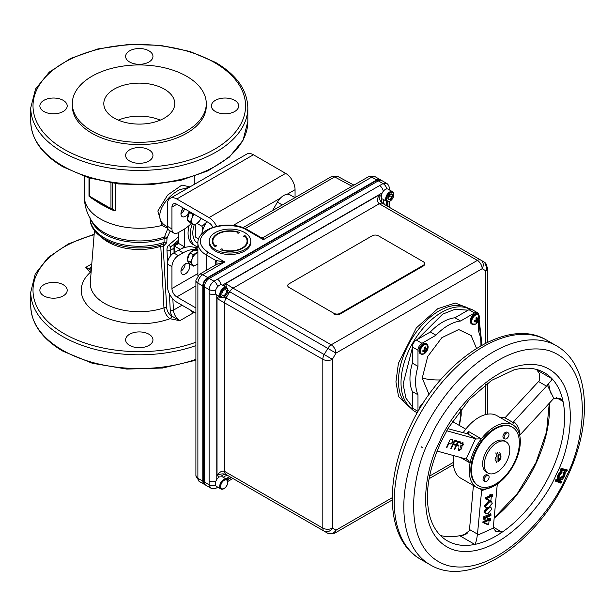 <?xml version="1.0" encoding="UTF-8"?>
<svg xmlns="http://www.w3.org/2000/svg" width="615" height="615" viewBox="0 0 615 615"><rect width="100%" height="100%" fill="white"/><g stroke="black" fill="none" stroke-linecap="round" stroke-linejoin="round"><path stroke-width="0.92" d="M172.838 298.905L173.461 310.144A9.025 5.212 -120 0 0 179.834 320.707L170.009 318.724C166.519 316.11 164.497 312.497 163.959 307.869L160.723 244.954M186.66 76.275A66.989 38.676 180 0 1 206.279 103.62A66.989 38.676 180 0 1 164.928 139.351A66.989 38.676 180 0 1 91.919 130.972A66.989 38.676 180 0 1 72.301 103.62A66.989 38.676 180 0 1 113.652 67.888A66.989 38.676 180 0 1 186.66 76.275M206.279 103.62L206.279 105.918A66.989 38.676 180 0 1 164.928 141.65A66.989 38.676 180 0 1 91.919 133.271A66.989 38.676 180 0 1 72.301 105.918L72.301 103.62M118.288 120.133A35.478 20.487 180 0 1 160.284 120.133M114.198 118.103A35.478 20.487 180 0 1 103.804 103.62A35.478 20.487 180 0 1 125.714 84.693A35.478 20.487 180 0 1 164.382 89.137A35.478 20.487 180 0 1 174.768 103.62A35.478 20.487 180 0 1 152.866 122.546A35.478 20.487 180 0 1 114.198 118.103M234.707 100.337A13.668 7.895 0 0 0 219.809 98.631A13.668 7.895 0 0 0 211.368 105.918A13.668 7.895 0 0 0 215.373 111.499A13.668 7.895 0 0 0 230.271 113.214A13.668 7.895 0 0 0 238.705 105.918A13.668 7.895 0 0 0 234.707 100.337M148.953 50.83A13.668 7.895 0 0 0 134.055 49.123A13.668 7.895 0 0 0 125.621 56.411A13.668 7.895 0 0 0 129.627 61.992A13.668 7.895 0 0 0 144.517 63.706A13.668 7.895 0 0 0 152.958 56.411A13.668 7.895 0 0 0 148.953 50.83M63.207 100.337A13.668 7.895 0 0 0 48.308 98.631A13.668 7.895 0 0 0 39.867 105.918A13.668 7.895 0 0 0 43.873 111.499A13.668 7.895 0 0 0 58.771 113.214A13.668 7.895 0 0 0 67.204 105.918A13.668 7.895 0 0 0 63.207 100.337M148.953 149.845A13.668 7.895 0 0 0 134.055 148.138A13.668 7.895 0 0 0 125.621 155.426A13.668 7.895 0 0 0 129.627 161.007A13.668 7.895 0 0 0 144.517 162.721A13.668 7.895 0 0 0 152.958 155.426A13.668 7.895 0 0 0 148.953 149.845M112.56 183.178L112.56 209.4L115.236 210.883A54.981 31.742 180 0 1 111.561 209.746L100.414 203.957L91.812 198.345A2.26 1.591 134.7 0 0 91.781 198.038M170.201 230.971L167.019 237.997A2.26 1.791 36.8 0 0 164.436 237.021L167.864 228.396L161.953 225.428L157.855 210.976L167.603 195.093L181.902 185.054L189.912 186.914M43.873 295.884A13.668 7.895 180 0 1 39.867 290.303A13.668 7.895 180 0 1 48.308 283.008A13.668 7.895 180 0 1 63.207 284.722A13.668 7.895 180 0 1 67.204 290.303A13.668 7.895 180 0 1 58.771 297.591A13.668 7.895 180 0 1 43.873 295.884M129.627 345.392A13.668 7.895 180 0 1 125.621 339.811A13.668 7.895 180 0 1 134.055 332.515A13.668 7.895 180 0 1 148.953 334.229A13.668 7.895 180 0 1 152.958 339.811A13.668 7.895 180 0 1 144.517 347.098A13.668 7.895 180 0 1 129.627 345.392M189.082 187.398L179.765 189.651C166.911 195.977 152.259 215.411 164.182 224.79L167.411 227.004M192.226 224.006A24.915 14.383 120 0 0 195.416 245.892A24.915 14.383 120 0 0 197.884 246.838M189.159 225.521A24.915 14.383 120 0 0 193.225 244.624L195.416 245.892M196.262 242.095A21.31 12.3 120 0 0 197.899 242.51M194.186 224.944A21.31 12.3 120 0 0 197.223 242.764A21.31 12.3 120 0 0 197.884 243.094A29.574 17.074 -0 0 0 206.548 255.148L215.865 260.522L224.775 261.982L216.734 264.335A4.513 3.429 -154.2 0 0 215.865 260.522L215.196 265.219M180.149 249.344L174.345 245.992L174.345 252.634M181.21 248.837L184.577 246.884L178.688 243.486L174.345 245.992M183.401 208.085A10.532 6.081 120 0 0 181.094 212.452M184.577 246.884L184.577 228.957M164.182 224.79A2.26 1.499 -47.7 0 0 161.953 225.428A54.981 31.742 180 0 1 100.414 218.948A54.981 31.742 180 0 1 84.309 196.5C84.44 206.786 87.645 215.973 93.934 224.068A49.784 28.744 180 0 0 104.089 232.539A49.784 28.744 180 0 0 164.436 237.021L164.059 238.589A49.169 28.39 180 0 1 91.389 220.485M185.077 263.927L185.107 264.442M190.473 310.091A9.025 5.212 -120 0 0 193.556 312.789L179.834 320.707L171.854 316.102A11.285 6.519 60 0 1 170.27 310.268L169.356 293.693M91.112 272.222L90.674 271.999A1.13 0.653 120 0 0 91.174 271.515M167.019 237.997L166.796 242.61L163.175 246.469L166.688 307.954C167.157 311.421 168.794 314.096 171.608 315.964A2.26 1.307 120 0 1 170.009 318.724A58.033 33.502 180 0 1 97.847 313.758A58.033 33.502 180 0 1 90.674 271.999L88.737 270.884L85.816 267.356L91.251 270.492M90.121 217.879C89.336 241.349 132.763 254.918 162.844 244.301L164.059 242.402A49.169 28.39 180 0 1 90.128 218.394M163.921 245.6A2.26 1.676 98.6 0 0 162.66 244.293L162.844 244.301M101.521 237.259A44.242 25.538 180 0 0 160.5 246.369A2.26 1.215 176.7 0 1 163.175 246.469M170.255 318.87A2.26 1.307 120 0 0 171.854 316.102L171.608 315.964M112.653 183.185L112.653 209.377L113.306 209.423M112.56 209.4L110.531 208.716A1.13 0.707 -64.8 0 1 110.216 208.154L110.961 208.516L110.961 182.932M112.414 209.438L110.961 208.516M89.198 196.039L110.216 208.154M110.346 208.554L90.228 196.992A1.13 0.592 -55.6 0 1 90.067 196.523M111.561 209.746A2.26 0.93 108.6 0 0 111.492 209.185M184.638 208.8A6.204 3.582 -60 0 1 180.948 213.613M183.278 208.008A6.204 3.582 120 0 0 182.232 216.665A6.204 3.582 120 0 0 185.338 216.365A6.204 3.582 120 0 0 189.212 211.437M185.153 263.881A6.204 3.582 -60 0 1 180.948 271.154M185.338 273.906A6.204 3.582 120 0 0 189.389 268.44A6.204 3.582 120 0 0 188.436 263.466A6.204 3.582 120 0 0 185.338 263.774A6.204 3.582 120 0 0 181.279 269.239A6.204 3.582 120 0 0 182.232 274.213A6.204 3.582 120 0 0 185.338 273.906M197.884 247.745A27.083 15.636 -60 0 1 194.048 247.322L197.884 249.536M212.898 227.335A6.865 3.959 -120 0 0 209.031 222.876L176.805 204.272A6.865 3.959 -120 0 0 173.369 203.934A6.865 3.959 -120 0 0 171.946 207.071L171.946 228.926A9.025 5.212 120 0 0 173.822 233.054A9.025 5.212 120 0 0 178.335 232.608L183.101 229.856A36.116 20.849 120 0 0 191.357 223.506M295.062 197.6L295.062 189.689A13.322 7.695 -120 0 0 285.637 173.369L253.411 154.765A13.322 7.695 -120 0 0 246.746 154.104L170.14 198.338A13.322 7.695 -120 0 0 167.38 204.434L167.38 226.282L171.946 228.926M216.557 226.289A13.322 7.695 -120 0 0 209.031 217.602L176.805 198.991A13.322 7.695 -120 0 0 170.14 198.338M171.946 266.664L167.38 264.027A9.025 5.212 -60 0 1 173.761 252.973L178.335 255.609A9.025 5.212 120 0 0 171.946 266.664L171.946 288.512A6.865 3.959 -120 0 0 176.805 296.922L195.901 307.946M167.38 264.027L167.38 285.875A13.322 7.695 -120 0 0 176.805 302.196L195.901 313.22M178.335 255.609L183.101 252.857L178.535 250.213L173.761 252.973M197.884 249.759A36.116 20.849 120 0 0 195.947 249.444M195.485 249.406A36.116 20.849 120 0 0 183.101 252.857M178.535 250.213A36.116 20.849 -60 0 1 194.048 247.322M173.822 233.054L169.248 230.417A9.025 5.212 -60 0 1 167.38 226.282M191.004 212.475A5.081 2.929 120 0 0 190.496 213.082M201.697 234.123A22.57 13.03 -60 0 1 206.832 221.608M200.982 218.233A7.111 4.105 -60 0 1 197.323 223.176A7.111 4.105 -60 0 1 192.664 223.668A7.111 4.105 -60 0 1 191.988 218.31L190.442 221.784L193.994 225.036L197.323 223.176L199.644 220.747M194.109 214.266A7.111 4.105 120 0 0 191.988 218.31L192.633 214.312L193.502 213.912M193.994 225.036L190.773 223.176L187.221 219.932L189.412 212.459L192.633 214.312M187.221 219.932L190.442 221.784M191.442 212.729A4.267 2.46 120 0 0 190.911 213.32M189.143 221.684A7.111 4.105 -60 0 1 188.913 221.569A7.111 4.105 -60 0 1 187.99 220.631M187.483 219.032A7.111 4.105 -60 0 1 189.358 212.644M189.466 212.49A7.111 4.105 -60 0 1 189.935 211.86M190.442 212.144A7.111 4.105 120 0 0 189.974 212.775M187.168 260.383L190.389 262.244L193.487 266.126L190.266 264.266L187.168 260.383L189.881 252.888L195.678 249.283L197.884 250.559M189.881 252.888L193.102 254.748L192.195 258.754L190.389 262.244M197.884 252.15L193.102 254.748M197.884 263.804A7.111 4.105 -60 0 1 196.831 264.581A7.111 4.105 -60 0 1 192.387 264.442A7.111 4.105 -60 0 1 192.195 258.754A7.111 4.105 120 0 1 196.446 253.203A7.111 4.105 -60 0 1 197.884 252.55M193.487 266.126L196.831 264.581M177.558 243.755A4.267 2.46 120 0 0 176.943 244.04A4.267 2.46 120 0 0 176.828 244.109A4.267 2.46 120 0 0 176.321 244.47M174.014 248.368A4.267 2.46 120 0 0 173.922 249.26A4.267 2.46 120 0 0 174.014 250.051M176.482 244.309A3.475 2.006 120 0 0 176.382 244.363A3.475 2.006 120 0 0 176.29 244.416A3.475 2.006 120 0 0 175.829 244.755M174.014 247.807A3.475 2.006 120 0 0 173.922 248.621A3.475 2.006 120 0 0 173.937 248.914M189.013 262.697A7.111 4.105 -60 0 1 188.913 262.643A7.111 4.105 -60 0 1 187.683 261.021M187.444 259.622A7.111 4.105 -60 0 1 189.797 253.111M190.066 252.773A7.111 4.105 -60 0 1 192.272 250.797A7.111 4.105 -60 0 1 194.525 250.005M196.523 250.62A7.111 4.105 120 0 0 192.779 251.089M489.102 477.117A3.429 1.983 120 0 0 488.387 475.541A3.429 1.983 120 0 0 485.742 476.464A3.429 1.983 120 0 0 484.251 479.915A3.429 1.983 120 0 0 484.958 481.484A3.429 1.983 120 0 0 487.603 480.569A3.429 1.983 120 0 0 489.102 477.117M488.387 475.541L487.188 474.849A3.429 1.983 120 0 0 484.543 475.772A3.429 1.983 120 0 0 483.044 479.223A3.429 1.983 120 0 0 483.759 480.792L484.958 481.484M496.551 462.449L497.051 461.511L497.051 455.285L495.721 452.955M497.097 452.156L498.427 454.493L498.112 461.558C501.463 459.167 501.863 456.046 499.319 452.202M223.783 488.725L224.183 488.495A5.074 2.929 -60 0 1 220.601 486.427A5.074 2.929 -60 0 1 224.183 480.215A5.074 2.929 -60 0 1 227.765 482.291A5.074 2.929 -60 0 1 224.183 488.495L223.783 488.725A5.635 3.252 -60 0 1 220.97 489.01A5.635 3.252 -60 0 1 219.801 486.427A5.635 3.252 -60 0 1 223.783 479.531A5.635 3.252 -60 0 1 226.604 479.246A5.635 3.252 -60 0 1 227.765 481.829A5.635 3.252 -60 0 1 227.765 482.068M381.738 198.176A5.643 3.26 -60 0 1 385.313 189.458A5.643 3.26 -60 0 1 388.134 189.174L392.501 191.696A5.643 3.26 -60 0 1 392.685 191.819M387.058 201.566A5.643 3.26 -60 0 1 386.858 201.466A5.643 3.26 -60 0 1 385.997 196.946A5.643 3.26 -60 0 1 389.679 191.972A5.643 3.26 -60 0 1 392.501 191.696M389.018 195.224L391.317 193.894L392.47 195.532L391.317 198.499L389.018 199.837L387.865 198.191L389.018 195.224M390.786 198.191L391.317 198.499M389.026 197.177L388.042 197.746M390.171 200.913A4.958 2.86 -60 0 1 386.666 198.883A4.958 2.86 -60 0 1 390.171 192.818A4.958 2.86 -60 0 1 393.677 194.84A4.958 2.86 -60 0 1 390.171 200.913M389.841 194.747A2.821 1.63 -60 0 1 388.042 197.73M420.337 407.699A5.812 3.359 -60 0 1 421.936 405.108M419.015 409.913A5.812 3.359 -60 0 1 423.112 403.125A5.812 3.359 -60 0 1 423.243 403.056M227.519 292.279L228.903 293.071L226.874 296.591L225.49 295.792M221.077 297.399A5.643 3.26 -60 0 1 220.877 297.299L217.034 298.529L322.814 359.298A6.773 3.913 -60 0 1 324.22 354.578L332.392 359.298L335.975 353.102L327.795 348.382L324.22 354.578L226.097 297.929L223.522 297.206M227.758 289.865L229.679 291.733L327.795 348.382A6.773 3.913 -60 0 1 331.185 344.807L233.062 288.158L379.247 203.757L477.371 260.406L331.185 344.807A6.773 3.913 60 0 1 335.975 353.102L482.16 268.701A6.773 3.913 -120 0 0 477.371 260.406A6.773 3.913 -60 0 1 480.753 260.076L480.753 260.076A6.773 5.527 120 0 1 482.16 268.701L485.735 270.769A6.773 5.527 -60 0 0 484.336 262.136L382.63 203.427C380.316 201.712 379.101 198.929 378.986 195.063C377.049 199.129 377.133 202.028 379.247 203.757A6.773 3.913 -60 0 1 382.63 203.427L484.336 262.136A6.773 3.913 -60 0 1 485.735 265.242M226.874 296.591L226.097 297.929A6.773 3.913 -60 0 0 224.698 302.649L224.698 471.451C222.138 470.483 219.586 471.859 217.034 475.572C220.439 473.742 223.46 473.396 226.097 474.549L327.795 533.266A6.773 5.527 -60 0 0 335.975 530.168L332.392 528.101A6.773 5.527 120 0 1 324.22 531.199L229.679 476.617L225.889 478.824M421.229 446.767L422.42 447.805M228.903 293.071L229.679 291.733A6.773 3.913 -60 0 1 233.062 288.158L225.659 283.584L226.512 287.52A5.643 3.26 -60 0 1 226.704 287.651M383.399 203.865A5.42 4.42 120 0 1 381.884 197.776M383.683 199.637A5.42 4.42 -60 0 0 385.421 205.033M215.634 485.427A5.42 3.213 -178.6 0 1 209.123 484.805L210.538 487.941L204.664 484.551A6.865 3.959 -60 0 1 203.242 481.407L203.242 286.206A6.865 3.959 -60 0 1 208.093 277.803L377.141 180.203A6.865 3.959 -60 0 1 380.577 179.864L386.451 183.255L383.022 183.601A5.42 3.213 58.6 0 1 386.827 188.928M203.242 286.206L209.123 289.604C209.538 286.106 211.16 283.307 213.974 281.201A5.42 3.037 61.4 0 1 217.587 286.759M383.314 191.234A5.42 3.129 -120 0 0 379.57 185.584L213.974 281.201L208.093 277.803M386.451 183.255C388.096 184.154 389.103 185.899 389.464 188.474L389.464 188.474A5.42 3.037 178.6 0 1 389.041 189.697M386.235 201.105L386.197 205.479M386.212 205.487L386.873 201.474M221.077 489.063A5.643 3.26 -60 0 1 220.877 488.963A5.643 3.26 -60 0 1 220.009 484.443A5.643 3.26 -60 0 1 223.699 479.469A5.643 3.26 -60 0 1 226.52 479.193L229.679 476.617L228.903 476.171A5.42 4.42 -60 0 0 223.345 477.355M220.839 476.725A5.42 4.42 120 0 1 226.874 474.995L228.903 476.171M226.874 474.995L324.22 531.199A6.773 3.913 -60 0 1 322.814 528.101L224.698 471.451A6.773 3.913 120 0 0 226.097 474.549L226.874 474.995M221.139 284.745A5.42 3.129 -120 0 0 217.418 279.202M215.773 294.032A5.42 3.129 180 0 1 209.115 293.578L209.123 289.604A5.42 3.037 -1.4 0 0 215.742 289.942M215.88 481.238A5.42 3.129 180 0 1 209.115 480.822L209.123 484.805L203.242 481.407M210.538 487.941C212.221 488.94 214.228 488.94 216.565 487.941A5.42 3.037 -118.6 0 0 216.565 487.933A5.42 3.037 -118.6 0 0 217.418 486.965M340.049 313.343A4.336 2.498 180 0 1 333.922 313.343L333.922 314.073A4.336 2.498 0 0 0 340.049 314.073L340.049 313.343L423.297 265.28L423.297 266.011A4.336 2.498 0 0 0 424.565 264.242L424.565 263.504A4.336 2.498 180 0 1 423.297 265.28M340.049 314.073L423.297 266.011M424.565 263.504A4.336 2.498 180 0 0 423.297 261.736L378.356 235.791A4.336 2.498 180 0 0 372.221 235.791L288.981 283.853A4.336 2.498 180 0 0 288.981 287.389L333.922 313.343M519.36 442.685A33.856 19.549 120 0 0 512.341 427.187A33.856 19.549 120 0 0 486.257 436.258A33.856 19.549 120 0 0 471.474 470.329A33.856 19.549 120 0 0 478.485 485.827A33.856 19.549 120 0 0 504.577 476.756A33.856 19.549 120 0 0 519.36 442.685M512.341 427.187L511.703 426.818A33.856 19.549 120 0 0 485.619 435.889A33.856 19.549 120 0 0 470.836 469.96A33.856 19.549 120 0 0 477.847 485.458L478.485 485.827M506.053 441.793L504.446 440.87A18.058 10.424 120 0 0 490.532 445.706A18.058 10.424 120 0 0 482.652 463.879A18.058 10.424 120 0 0 486.388 472.143L487.995 473.073A18.058 10.424 -60 0 1 484.259 464.802A18.058 10.424 -60 0 1 492.138 446.636A18.058 10.424 -60 0 1 506.053 441.793A18.058 10.424 -60 0 1 509.797 450.065A18.058 10.424 -60 0 1 501.909 468.23A18.058 10.424 -60 0 1 487.995 473.073M424.219 344.707A5.52 3.183 -60 0 1 427.748 349.082A5.52 3.183 -60 0 1 425.872 352.334L425.872 352.334A5.52 3.183 -60 0 1 424.219 353.717A5.52 3.183 -60 0 1 420.322 351.465A5.52 3.183 -60 0 1 424.219 344.707M422.367 354.248A5.812 3.359 -60 0 1 420.891 354.002L420.206 353.61A5.812 3.359 -60 0 1 419.315 348.951A5.812 3.359 -60 0 1 423.112 343.823A5.812 3.359 -60 0 1 426.018 343.539L426.702 343.931A5.812 3.359 -60 0 1 427.648 345.092M426.856 348.39A5.812 3.359 -60 0 1 426.71 348.797M426.364 349.604A5.812 3.359 -60 0 1 425.634 350.873M424.865 348.62L426.602 349.758L427.317 349.013A3.183 1.837 -60 0 0 427.317 347.913L426.134 348.659L425.595 346.921A3.183 1.837 -60 0 0 424.642 347.467L424.75 349.458L422.928 350.45A3.183 1.837 -60 0 0 422.928 351.549L424.173 351.165L423.089 350.404M423.558 350.243L423.966 350.596M424.804 351.311L425.595 351.995L426.602 349.758M424.035 350.066L425.888 351.004M427.317 349.013L426.333 348.667M426.095 348.582L424.788 348.128M425.595 351.995A3.183 1.837 -60 0 1 424.642 352.541L424.75 351.18L423.52 350.258M424.173 351.165L424.696 351.142M424.342 351.157L423.22 350.358M475.572 315.057A5.52 3.183 -60 0 1 479.108 319.439A5.52 3.183 -60 0 1 477.232 322.683L477.232 322.683A5.52 3.183 -60 0 1 475.572 324.067A5.52 3.183 -60 0 1 471.674 321.814A5.52 3.183 -60 0 1 475.572 315.057M476.84 319.377L476.048 320.753M474.442 320.753L475.526 321.514L474.28 321.899A3.183 1.837 -60 0 1 474.28 320.799L476.102 319.808L476.002 317.824A3.183 1.837 -60 0 1 476.471 317.486A3.183 1.837 -60 0 1 476.948 317.271L477.24 318.547L476.041 317.986M474.918 320.592L475.964 321.499M476.164 321.668L476.948 322.345A3.183 1.837 -60 0 1 476.002 322.898L476.241 321.891L475.526 321.514M476.948 322.345L478.67 319.362L477.686 319.016M475.387 320.423L477.24 321.353M476.74 318.685L476.141 318.478M476.225 318.97L477.955 320.115M476.125 318.424L477.54 319.039L478.67 318.263A3.183 1.837 -60 0 1 478.67 319.362M477.486 319.008L477.24 318.547M476.048 318.024L477.255 318.593M223.991 296.937A5.635 3.252 -60 0 1 223.783 297.06A5.635 3.252 -60 0 1 220.97 297.345A5.635 3.252 -60 0 1 219.801 294.762A5.635 3.252 -60 0 1 222.261 289.096A5.635 3.252 -60 0 1 226.604 287.582A5.635 3.252 -60 0 1 227.765 290.165L227.765 290.626A5.074 2.929 -60 0 1 224.183 296.83A5.074 2.929 -60 0 1 220.601 294.762A5.074 2.929 -60 0 1 224.183 288.55A5.074 2.929 -60 0 1 227.765 290.626M226.489 291.364A3.26 1.883 -60 0 1 224.183 295.354A3.26 1.883 -60 0 1 221.877 294.024A3.26 1.883 -60 0 1 224.183 290.034A3.26 1.883 -60 0 1 226.489 291.364M440.448 535.496A97.07 56.042 120 0 0 459.72 535.703A97.07 56.042 120 0 0 462.88 534.965A97.07 56.042 120 0 0 467.154 533.674L462.88 534.965M494.16 518.168A97.07 56.042 120 0 0 536.103 463.226A97.07 56.042 120 0 0 549.495 408.468A97.07 56.042 120 0 0 549.333 403.186M536.98 370.069L552.062 378.779A97.07 56.042 -60 0 1 563.056 401.48A97.07 56.042 -60 0 1 564.578 417.178A97.07 56.042 -60 0 1 551.186 471.936A97.07 56.042 -60 0 1 502.086 532.198A97.07 56.042 -60 0 1 474.803 544.413A97.07 56.042 -60 0 1 447.397 540.869A97.07 56.042 -60 0 1 429.701 515.839C424.496 495.09 428.24 470.506 440.917 442.085L448.32 427.986L469.406 399.481L491.7 380.308L513.948 369.923A97.07 56.042 -60 0 1 544.467 372.736A97.07 56.042 -60 0 1 552.062 378.779L551.271 380.493L547.342 385.121A6.773 3.913 -60 0 1 546.52 386.128L538.532 381.523A6.773 3.913 120 0 0 539.363 380.508L539.516 373.705L536.98 370.069A97.07 56.042 120 0 0 536.341 369.4M446.713 430.784L476.379 438.964L468.123 434.198L468.545 431.461L481.322 438.841A36.116 20.849 -60 0 1 512.702 424.788A36.116 20.849 120 0 1 512.864 424.873A36.116 20.849 120 0 1 520.298 440.471A3.398 1.96 -60 0 0 520.305 440.478A36.116 20.849 -60 0 1 520.313 441.393A36.116 20.849 -60 0 1 501.563 480.646L501.563 480.646A36.116 20.849 -60 0 1 482.714 489.086A3.398 1.96 -60 0 1 482.714 489.086L481.699 489.817L479.631 488.618M500.003 417.454L496.874 415.648A36.116 20.849 120 0 0 463.041 432.845M453.77 455.63A36.116 20.849 120 0 0 453.286 461.665A36.116 20.849 120 0 0 460.758 478.193L476.725 487.411A36.116 20.849 -60 0 1 469.245 470.882A36.116 20.849 -60 0 1 470.068 462.98L460.543 457.483M476.379 438.964L481.322 438.849A36.116 20.849 120 0 0 470.068 462.972L467.331 459.466M484.735 519.083L484.658 519.521L483.367 519.114L484.151 518.906L483.367 519.114L483.575 516.869L490.678 513.686L490.601 514.517M490.947 515.531L485.227 518.091L485.12 519.306L484.535 519.121L484.674 517.607L491.016 514.763L490.947 515.531M491.016 514.763L484.674 517.607M484.297 517.384L483.575 516.869M490.639 514.54L490.678 513.686M490.855 494.806L490.309 496.39L490.693 496.613L490.778 495.675L491.385 495.406L491.3 496.336L492.776 495.675L492.7 496.451L491.231 497.112L490.885 500.81L486.257 498.75L490.693 496.613M490.962 495.59L490.962 495.16M491.385 495.406L491.039 494.322L489.671 494.944L489.586 495.875L490.309 496.39L486.273 498.596M490.916 496.121L490.954 495.26M492.354 495.867L492.354 495.429M492.392 495.459L492.43 494.598L491.062 495.213M490.347 500.887L491.808 501.955M485.888 498.373L485.174 497.858L489.586 495.875M490.893 507.698L488.21 507.905L491.093 507.782L491.677 509.312L488.11 513.402L485.573 513.786L485.012 512.295L488.594 508.121M487.872 507.352L488.21 507.905L484.628 512.08L485.012 512.295M485.573 513.786L484.628 512.08L483.867 512.026L486.519 507.952M485.935 513.909L483.867 512.026M491.439 501.748L488.756 501.948L485.174 506.13L484.412 506.076L488.418 501.263L489.771 500.795L485.089 498.719L485.174 497.858M489.14 502.171L491.639 501.832L492.223 503.362L488.656 507.452L486.127 507.836L485.558 506.345L489.14 502.171L488.418 501.263M486.48 507.959L484.412 506.076M486.127 507.836L485.558 506.345M490.04 506.699L491.262 507.905M488.725 519.921L488.771 519.068M488.779 519.398L488.779 518.96M488.81 518.983L488.856 518.13L487.48 518.745L487.395 519.683L488.502 520.413L488.587 519.483L489.194 519.206L489.11 520.144L490.586 519.483L490.516 520.259L489.04 520.913L488.702 524.61L484.082 522.396L488.502 520.413M490.586 519.483L490.24 518.407L490.163 519.237M488.279 524.426L488.233 524.895L488.318 524.387L488.233 524.895L482.898 522.519L482.983 521.658L484.082 522.396M561.557 470.306L561.902 469.499L567.215 470.475L566.861 471.282L560.257 470.298L566.484 471.067M561.902 469.499L561.034 468.499L560.257 470.298M567.215 470.475L561.526 469.276M566.738 470.16L566.976 469.599L566.83 470.252M564.132 476.148L564.662 474.857M562.018 471.659L562.025 472.382L559.796 475.026L560.004 479.008L564.193 476.187L564.685 473.12L565.285 472.566L564.655 476.371L562.202 479.469L559.904 479.992C558.366 479.27 558.166 477.578 559.289 474.895L562.018 471.659L561.626 470.56L561.633 471.444L558.904 474.68C557.782 477.355 557.982 479.054 559.519 479.769L558.912 480.038L560.165 480.046M561.626 470.56L558.212 474.373L559.289 474.895M564.685 473.12L564.301 472.897L563.817 475.964L559.819 478.885M565.285 472.566L563.471 472.627L563.125 475.664L564.193 476.187M563.125 475.664L559.804 478.224L560.342 479.154M559.304 474.742L560.426 473.05M559.804 478.224L559.296 477.94M561.641 471.897L561.633 471.444M559.904 479.992L559.312 479.7M558.212 474.373C556.967 477.348 557.198 479.239 558.912 480.038M556.083 480.869L555.16 481.015L560.665 483.075L560.842 482.721M561.364 481.968L556.49 480.069L556.052 479.254L555.16 481.015M561.303 481.814L561.557 481.314L561.395 481.906L561.557 481.314L556.052 479.254M538.532 381.523L505.738 417.001L504.838 417.754L499.926 417.408A36.116 20.849 -60 0 1 499.987 417.447M499.964 417.431L512.702 424.788L513.717 421.613L546.52 386.128M513.717 421.613C517.269 424.473 519.398 428.878 520.113 434.813L552.908 399.327A6.773 3.913 -60 0 1 553.808 398.466L560.227 398.589L563.056 401.48L556.237 397.536M493.338 527.147L502.086 532.198L495.782 531.36L493.33 528.116A6.773 3.913 -60 0 1 493.345 527.017L497.297 484.028M469.506 529.515L477.486 534.12A6.773 3.913 -60 0 1 477.286 535.304C476.733 539.716 475.902 542.753 474.803 544.413L459.72 535.703L463.848 535.135L469.307 530.699A6.773 3.913 120 0 0 469.506 529.515L473.45 485.051M487.487 499.295L487.449 499.764M487.157 502.87L487.103 503.462M486.611 508.828L486.557 509.42M485.335 523.119A6.773 3.913 120 0 0 485.35 523.511L485.25 523.565M520.113 434.813L519.483 435.72M462.834 444.699L462.395 443.138L460.274 443.969L462.772 442.308L463.295 444.829L461.911 446.336L461.78 448.704L458.782 450.841L458.183 447.974L459.174 450.011L461.288 448.65L460.504 446.498L460.896 445.667L462.834 444.699L462.342 443.108M451.349 439.41L452.463 439.856L452.494 442.177L450.503 443.961L448.766 443.638L447.02 447.382L446.559 447.259L450.341 439.133L451.349 439.41M446.559 447.259L450.341 439.133M437.042 451.064A6.773 3.913 -60 0 1 437.288 451.118L466.101 459.005L475.564 438.703M450.295 439.11L452.417 439.825M450.78 448.397L454.508 440.263L457.007 440.963M453.47 443.738L455.454 444.291M454.201 449.35L457.983 441.232L460.489 441.916L460.105 442.746L458.06 442.185L456.891 444.683L458.936 445.245L458.544 446.083L456.507 445.521L454.662 449.473L454.201 449.35L457.937 441.201L460.435 441.901M456.899 444.676L458.875 445.229M458.475 449.304L459.128 449.98L461.235 448.619L460.458 446.467L460.843 445.637L462.78 444.668M460.281 443.953L462.995 442.393M458.729 450.81L458.129 447.943L458.59 448.089M466.908 459.267L466.101 459.005M468.392 434.044L447.897 428.701M482.706 489.086A36.116 20.849 -60 0 1 476.725 487.411M513.394 370.069A97.07 56.042 -60 0 1 513.948 369.923M565.001 472.397L564.793 471.413L563.471 472.627M477.486 534.12L481.699 489.817M451.233 448.535L450.772 448.412L454.562 440.294L457.06 440.978L456.676 441.808L454.631 441.247L453.47 443.746L455.507 444.307L455.123 445.137L453.078 444.584L451.233 448.535M561.779 482.129L561.372 482.929L556.467 481.091L556.875 480.292L561.779 482.129M429.062 394.469L422.236 378.117L427.717 356.508L441.847 337.673L458.682 329.54L471.128 335.536L476.517 348.374M417.293 412.873L413.526 410.697A5.635 3.252 -60 0 1 412.358 408.122L412.358 391.532L417.977 394.776A46.225 26.691 -60 0 1 417.977 366.379L417.977 350.204A5.635 3.252 -60 0 1 421.959 343.308L435.966 335.221A46.225 26.691 -60 0 1 460.558 321.022L454.939 317.778L468.945 309.691A5.635 3.252 -60 0 1 471.767 309.414L477.378 312.658A5.635 3.252 -60 0 1 478.508 314.619M417.985 411.666A5.635 3.252 -60 0 1 417.977 411.366L417.977 394.776M412.358 391.532A46.225 26.691 -60 0 1 412.358 363.134L417.977 366.379M412.358 363.134L412.358 346.96A5.635 3.252 -60 0 1 416.34 340.064L430.354 331.977L435.966 335.221M430.354 331.977A46.225 26.691 -60 0 1 454.939 317.778M460.558 321.022L474.565 312.935A5.635 3.252 -60 0 1 477.378 312.658M478.547 320.769L478.547 331.408A46.225 26.691 -60 0 1 480.922 345.745M508.989 434.482A3.429 1.983 120 0 0 508.274 432.906A3.429 1.983 120 0 0 505.63 433.829A3.429 1.983 120 0 0 504.131 437.28A3.429 1.983 120 0 0 504.846 438.849A3.429 1.983 120 0 0 507.49 437.934A3.429 1.983 120 0 0 508.989 434.482M508.274 432.906L507.075 432.214A3.429 1.983 120 0 0 504.431 433.137A3.429 1.983 120 0 0 502.932 436.589A3.429 1.983 120 0 0 503.647 438.157L504.846 438.849M238.943 233.016L238.943 232.201A0.992 0.577 180 0 1 239.235 232.608A0.992 0.577 180 0 1 238.62 233.139A0.992 0.577 180 0 1 237.536 233.016A0.992 0.577 180 0 1 237.244 232.608A0.992 0.577 180 0 1 237.536 232.201A17.089 9.863 0 0 0 212.905 241.057A17.089 9.863 0 0 0 214.658 245.408A0.992 0.577 180 0 1 216.065 245.408A0.992 0.577 180 0 1 216.065 246.223A0.992 0.577 180 0 1 214.658 246.223A17.75 10.247 180 0 1 212.244 241.057A17.75 10.247 180 0 1 221.154 232.17A17.75 10.247 180 0 1 238.943 232.201M209.231 241.057L209.231 242.533A20.764 11.992 0 0 0 215.311 251.005A20.764 11.992 0 0 0 237.944 253.603A20.764 11.992 0 0 0 250.759 242.533L250.759 241.057A20.764 11.992 0 0 0 244.678 232.578A20.764 11.992 0 0 0 222.046 229.979A20.764 11.992 0 0 0 209.231 241.057A20.764 11.992 0 0 0 215.311 249.536A20.764 11.992 0 0 0 237.944 252.135A20.764 11.992 0 0 0 250.759 241.057M222.453 249.905A17.089 9.863 0 0 0 247.076 241.057A17.089 9.863 0 0 0 245.324 236.698A0.992 0.577 180 0 1 243.917 236.698A0.992 0.577 180 0 1 243.632 236.298A0.992 0.577 180 0 1 244.24 235.768A0.992 0.577 180 0 1 245.324 235.891A17.75 10.247 180 0 1 247.745 241.057A17.75 10.247 180 0 1 238.835 249.944A17.75 10.247 180 0 1 221.046 249.905A0.992 0.577 180 0 1 221.046 249.098A0.992 0.577 180 0 1 222.453 249.098A0.992 0.577 180 0 1 222.453 249.905L222.453 250.336M247.699 241.795A17.75 10.247 0 0 0 246.769 239.174M245.324 236.698L245.324 235.891M246.769 244.409A17.089 9.863 0 0 0 247.076 242.533L247.076 241.057M213.221 239.174A17.75 10.247 0 0 0 212.29 241.795M237.536 232.201L237.536 233.016M212.905 241.057L212.905 242.533A17.089 9.863 0 0 0 213.221 244.409M214.658 246.223L214.658 245.408M216.511 294.777A5.643 3.26 -60 0 1 215.642 290.257A5.643 3.26 -60 0 1 219.332 285.283A5.643 3.26 -60 0 1 222.153 285.006L226.52 287.528A5.643 3.26 -60 0 0 223.699 287.805A5.643 3.26 -60 0 0 220.009 292.778A5.643 3.26 -60 0 0 220.877 297.299L216.511 294.777M224.183 296.738A4.958 2.86 -60 0 1 220.677 294.716A4.958 2.86 -60 0 1 224.183 288.65A4.958 2.86 -60 0 1 227.688 290.672A4.958 2.86 -60 0 1 224.183 296.738M235.453 225.705A12.638 7.295 120 0 0 233.516 225.421M294.931 197.676L290.049 194.855A12.638 7.295 120 0 0 283.73 195.478A12.638 7.295 120 0 0 277.411 202.15L282.293 204.972M272.53 210.607L277.411 202.15M263.804 237.697L263.404 239.681L260.014 236.96L247.899 229.964C231.04 219.417 197.161 226.881 197.884 243.071L197.884 275.505M245.193 228.58L334.66 176.928A6.773 3.913 60 0 0 331.362 176.643L337.95 176.543A6.773 3.905 118.3 0 0 334.66 176.928L351.988 186.245M217.272 264.019L199.345 274.375A6.773 3.913 60 0 1 202.735 274.705A6.865 3.959 120 0 0 197.884 283.108A6.773 3.913 180 0 1 195.901 280.348L195.901 475.549A6.773 3.913 -0 0 0 197.884 478.309L202.796 481.153A6.865 3.959 120 0 0 204.218 484.289A6.865 3.959 -60 0 1 202.796 481.153L202.796 285.952A6.865 3.959 -60 0 1 207.647 277.542L376.695 179.949A6.865 3.959 -60 0 1 380.132 179.603A6.865 3.959 120 0 0 376.695 179.949L378.294 180.864A6.865 3.959 -60 0 1 381.723 180.526L375.212 176.766A6.865 3.959 120 0 0 371.783 177.105L376.695 179.949L207.647 277.542A6.865 3.959 120 0 0 202.796 285.952L197.884 283.108L197.884 478.309A6.865 3.959 120 0 0 199.306 481.453L205.817 485.212A6.865 3.959 -60 0 1 204.395 482.075L204.395 286.867A6.865 3.959 -60 0 1 209.246 278.464L378.294 180.864M375.212 176.766L368.4 176.774A6.773 3.913 60 0 1 371.783 177.105L263.404 239.681L246.776 230.079C238.005 224.06 216.911 224.052 208.139 230.079C197.707 237.513 197.707 244.947 208.139 252.381A2.26 1.307 120 0 0 206.548 255.148L206.548 270.216M392.162 194.378A3.26 1.883 -60 0 1 392.47 195.532A3.26 1.883 -60 0 1 392.162 197.038A3.26 1.883 -60 0 1 390.171 199.521A3.26 1.883 -60 0 1 388.173 196.685A3.26 1.883 -60 0 1 392.162 194.378L392.162 197.038L390.171 199.521M389.772 201.236L390.171 201.005A5.074 2.929 -60 0 1 386.581 198.929A5.074 2.929 -60 0 1 390.171 192.726A5.074 2.929 -60 0 1 393.754 194.794A5.074 2.929 -60 0 1 390.171 201.005L389.772 201.236A5.635 3.252 -60 0 1 386.95 201.512A5.635 3.252 -60 0 1 385.789 198.929A5.635 3.252 -60 0 1 389.772 192.034A5.635 3.252 -60 0 1 392.585 191.757A5.635 3.252 -60 0 1 393.754 194.332A5.635 3.252 -60 0 1 393.746 194.571M389.641 195.585L391.94 196.908M204.395 482.075L202.796 481.153L202.796 285.952L204.395 286.867M220.877 488.963L216.511 486.442A5.643 3.26 -60 0 1 215.642 481.922A5.643 3.26 -60 0 1 219.332 476.948M222.153 476.671L226.52 479.193A5.643 3.26 -60 0 1 226.704 479.308M224.183 488.402A4.958 2.86 -60 0 1 220.677 486.38A4.958 2.86 -60 0 1 224.183 480.307A4.958 2.86 -60 0 1 227.688 482.337A4.958 2.86 -60 0 1 224.183 488.402M202.719 230.21L202.02 226.297L206.256 222.538M202.02 226.297L197.008 223.399M195.416 224.352L195.839 237.405L198.622 239.012M62.538 165.812A108.54 62.661 0 0 0 180.825 179.396A108.54 62.661 0 0 0 247.83 121.501L243.048 140.258L229.303 157.156L207.932 170.855L180.741 180.326L150.037 184.815L118.403 183.939L88.552 177.789L63.007 166.85C42.074 154.496 31.319 139.382 30.75 121.501A108.54 62.661 0 0 0 62.538 165.812M247.83 121.501L247.83 107.763A108.54 62.661 180 0 1 180.825 165.658A108.54 62.661 180 0 1 62.538 152.074A108.54 62.661 180 0 1 30.75 107.763L30.75 121.501M64.137 149.307A106.28 61.362 0 0 0 214.443 149.307A106.28 61.362 0 0 0 214.443 62.53A106.28 61.362 0 0 0 64.137 62.53A106.28 61.362 0 0 0 64.137 149.307M115.236 183.547L115.236 210.883M195.901 345.607A108.54 62.661 180 0 1 62.538 336.451A108.54 62.661 180 0 1 30.75 292.14L30.75 305.886A108.54 62.661 0 0 0 62.538 350.196A108.54 62.661 0 0 0 195.901 359.352M94.133 234.753A106.28 61.362 0 0 0 64.137 333.691A106.28 61.362 0 0 0 195.901 342.232M178.688 232.409L178.688 243.486M178.358 240.319L171.57 246.108A9.025 5.212 -120 0 0 170.171 250.413L173.945 248.229M170.47 255.925L170.171 250.413A2.26 1.215 176.8 0 1 166.98 250.536A11.285 6.519 60 0 1 168.733 245.154A2.26 1.83 -130.5 0 0 171.57 246.108L178.358 242.187M170.27 310.268A2.26 1.215 176.8 0 0 173.461 310.144L182.017 305.209M166.688 307.954A2.26 1.215 176.7 0 0 163.959 307.869A49.023 28.305 180 0 1 113.875 307.615A49.023 28.305 180 0 1 90.32 282.101L94.479 230.402M91.466 267.817A10.155 5.866 60 0 1 89.536 269.501M91.781 263.912L85.816 267.356A9.025 5.212 -120 0 0 90.336 267.802L91.612 266.026M166.796 242.61A2.26 1.307 0 0 0 164.059 242.402L164.059 238.589A2.26 1.307 0 0 1 166.796 238.797M167.611 261.929L166.98 250.536M168.733 245.154L178.358 236.944M178.358 233.331L177.681 232.947L178.358 233.323M110.815 208.754A1.13 0.707 -64.8 0 1 110.531 208.716L106.533 206.725M90.528 197.046A1.13 0.592 -55.6 0 1 90.228 196.992L88.991 196.17L88.991 177.919M91.812 198.345A54.981 31.742 180 0 1 91.012 197.523M89.321 178.019L89.321 196.024M171.946 207.071L176.805 204.272M176.805 198.991L253.411 154.765M209.031 217.602L285.637 173.369M233.239 225.382L280.386 198.161M287.074 194.302L295.062 189.689M176.805 296.922L195.901 285.89M171.946 288.512L197.884 273.544M497.051 461.511C494.46 460.935 494.46 458.859 497.051 455.285M498.427 454.493C501.017 455.069 501.017 457.145 498.427 460.72M218.525 295.946L217.034 298.529L217.034 475.572L219.371 476.925M460.773 409.613L460.773 415.725A1.445 0.83 0 0 0 461.196 415.14L461.196 409.075M460.773 415.725L459.144 425.342M412.358 406.761L405.938 398.136L403.086 384.144L412.358 347.906M417.162 339.588L442.646 314.142L454.954 309.307L468.13 310.168M478.77 320.307L481.614 345.353M412.388 408.675A57.418 33.148 -60 0 1 412.957 342.609A57.418 33.148 -60 0 1 469.883 309.284L467.777 308.061A57.418 33.148 120 0 0 410.359 341.21A57.418 33.148 120 0 0 410.359 407.514L412.388 408.683M472.297 309.722L455.261 303.011L437.795 308.692L416.317 327.933L398.412 363.327L395.922 381.923L398.589 396.683L413.096 410.359M392.247 497.681L335.975 530.168A6.773 3.913 60 0 1 334.568 533.266L327.795 533.266M453.293 462.434L429.57 476.125M322.814 359.298L322.814 528.101A6.773 3.913 180 0 0 332.392 528.101L332.392 359.298A6.773 3.913 180 0 1 322.814 359.298M480.753 260.076L484.336 262.136L487.718 268.002A6.773 3.913 180 0 1 485.735 270.769L485.735 343.155M485.735 384.552L485.735 414.541M381.323 196.416L378.986 195.063L225.659 283.584L224.168 286.167M209.115 293.578L209.115 480.822M377.141 180.203L383.022 183.601L379.57 185.584M387.873 201.774L387.873 206.448M387.611 206.302L387.611 201.743M227.135 479.708L231.079 477.425M231.332 477.578L227.289 479.915M216.78 479.492L216.78 294.931M222.422 285.16L382.253 192.887M423.796 344.223A5.812 3.359 -60 0 1 426.702 343.931L427.748 349.082L425.872 352.334L424.173 353.756L420.891 354.002A5.812 3.359 -60 0 1 419.999 349.343A5.812 3.359 -60 0 1 423.796 344.223M473.719 324.597A5.812 3.359 -60 0 1 472.243 324.351A5.812 3.359 -60 0 1 471.351 319.692A5.812 3.359 -60 0 1 475.149 314.572A5.812 3.359 -60 0 1 478.055 314.28A5.812 3.359 -60 0 1 479.008 315.441M474.465 314.18A5.812 3.359 -60 0 1 477.378 313.888L474.096 314.142C470.045 317.747 469.199 321.022 471.559 323.959A5.812 3.359 -60 0 1 470.667 319.3A5.812 3.359 -60 0 1 474.465 314.18M477.717 319.954A5.812 3.359 -60 0 1 476.986 321.222M546.804 340.226C506.552 315.487 439.049 362.089 409.382 428.178C383.791 481.714 386.635 540.324 420.406 559.15A126.398 72.977 -60 0 1 394.23 501.287A126.398 72.977 -60 0 1 411.666 429.985A126.398 72.977 -60 0 1 546.804 340.226L556.383 345.753A126.398 72.977 -60 0 0 421.237 435.512A126.398 72.977 -60 0 0 403.809 506.814A126.398 72.977 -60 0 0 429.985 564.678C470.237 589.416 537.741 542.807 567.407 476.725C592.998 423.189 590.154 364.58 556.383 345.753M566.061 476.625C554.115 508.843 498.857 577.908 447.782 565.577C398.066 550.31 412.465 470.06 429.877 439.333C441.824 407.115 497.081 338.05 548.157 350.381C597.872 365.648 583.474 445.898 566.061 476.625M439.564 441.985C424.627 468.338 412.273 537.179 454.916 550.279C498.734 560.857 546.128 501.609 556.375 473.973C571.32 447.62 583.666 378.779 541.023 365.679C497.204 355.101 449.811 414.349 439.564 441.985M466.777 433.875A36.116 20.849 -60 0 1 468.545 431.461M490.201 519.26L489.148 519.737M488.81 519.045L490.24 518.407M488.118 520.198L483.698 522.173M482.983 521.658L487.395 519.683M566.976 469.599L561.034 468.499M504.838 417.754L513.095 422.52M553.808 398.466L547.342 385.121M477.286 535.304L493.33 528.116M548.557 383.537L550.563 393.008M493.668 486.234L481.468 490.747M422.236 378.117A39.652 22.893 0 0 0 440.501 379.909M412.358 408.122L417.977 411.366M412.358 346.96L417.977 350.204M416.34 340.064L421.959 343.308M468.945 309.691L474.565 312.935M208.139 252.381L224.775 261.982L202.735 274.705L209.246 278.464M216.165 264.665A4.513 2.606 -0 0 0 215.196 263.827M246.776 230.079A2.26 1.307 -60 0 1 247.899 229.964M247.83 107.763C247.261 89.882 236.506 74.769 215.573 62.423L190.027 51.483L160.184 45.326L128.558 44.457L97.847 48.939L70.656 58.41L49.277 72.109L35.532 89.014L30.75 107.763M194.271 176.405L194.271 184.4M195.901 360.213L162.629 368.024L126.813 369.085L92.35 363.281L63.007 351.227C42.074 338.88 31.319 323.759 30.75 305.886M178.358 232.601L178.358 243.294L174.014 245.8L174.014 252.827M94.172 234.246L68.35 243.917L48.17 257.47L35.232 273.959L30.75 292.14M84.309 176.405L84.309 196.5M173.922 248.621L173.922 249.26M176.382 244.363L176.943 244.04M227.765 482.291L227.765 481.829M382.492 198.953L386.858 201.466M459.405 425.488L461.196 415.14M481.999 345.138L479.147 319.3M334.568 533.266L392.255 499.964M429.093 478.693L453.424 464.648M389.464 188.474L389.503 189.966M389.456 207.363L389.456 201.397M487.718 414.149L487.718 383.068M487.718 342.178L487.718 268.002M216.565 487.933L217.879 487.234M227.758 481.476L232.924 478.493M465.74 429.147L452.363 421.421M471.559 323.959L475.526 324.105L477.232 322.683L479.108 319.439L478.055 314.28L477.378 313.888M224.183 296.83L223.783 297.06M494.183 517.868L517.446 493.415L535.873 462.818L546.551 431.907L549.272 403.255M492.169 495.951L492.246 495.083M491.093 507.782L490.709 507.567M491.639 501.832L491.254 501.609M488.587 519.483L488.671 518.614M420.406 559.15L429.985 564.678M368.4 176.774L264.135 236.967C262.305 237.751 260.937 237.744 260.014 236.96M337.95 176.543L353.925 185.13M195.901 475.549L199.306 481.453M199.345 274.375L195.901 280.348M331.362 176.643L242.971 227.673M393.754 194.794L393.754 194.332"/></g></svg>
